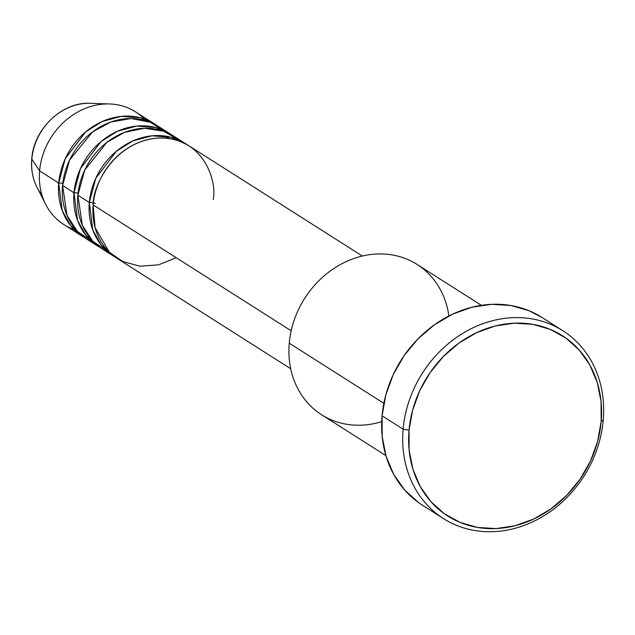 <?xml version="1.0" encoding="UTF-8"?>
<svg xmlns="http://www.w3.org/2000/svg" width="635" height="635" viewBox="0 0 635 635"><rect width="100%" height="100%" fill="white"/><g stroke="black" fill="none" stroke-linecap="round" stroke-linejoin="round"><path stroke-width="0.95" d="M40.569 193.135A55.729 47.974 -57.6 0 1 31.821 159.179L39.6 170.886L31.821 159.179A55.729 47.974 122.4 0 0 36.941 187.19C32.623 178.586 30.901 169.164 31.75 158.933C33.599 129.04 62.174 101.608 90.241 103.33A55.729 47.974 122.4 0 0 31.821 159.179A4.453 1.167 -175 0 1 31.75 158.925A4.453 1.167 5 0 0 31.821 159.179A55.729 47.974 -57.6 0 1 89.471 103.307M362.347 256.024L189.008 145.852A66.778 57.475 122.4 0 0 128.564 147.653A66.778 57.475 122.4 0 0 93.154 204.922L95.107 227.671L109.395 252.262L122.865 261.588L139.922 266.208L158.567 264.835L176.228 257.723M93.369 202.851A4.453 1.167 5 0 0 89.329 202.486A66.778 57.475 -57.6 0 1 124.738 145.225A66.778 57.475 -57.6 0 1 185.19 143.423L173.712 136.128A66.778 57.475 122.4 0 0 113.26 137.93A66.778 57.475 122.4 0 0 77.851 195.199L89.329 202.486A66.778 57.475 -57.6 0 0 113.546 256.135A66.778 57.475 -57.6 0 0 115.483 257.31L101.132 244.919L92.829 230.053L89.329 202.486A4.453 1.167 -175 0 1 95.242 203.525M185.19 143.423A66.778 57.475 -57.6 0 1 187.071 144.685L170.942 137.239L151.94 135.819L132.826 140.946L116.3 151.313L95.782 178.3L89.329 202.486L77.851 195.199L82.367 225.298L92.694 241.125L110.172 253M100.187 247.587L85.836 235.196L77.534 220.329L74.025 192.762L73.319 192.818M165.616 131.969L150.352 122.261L131.112 118.523L110.752 122.055L92.575 131.874L69.652 159.901L62.555 185.468A66.778 57.475 122.4 0 0 86.773 239.117L98.242 246.412A66.778 57.475 -57.6 0 1 74.025 192.762L62.555 185.468L74.025 192.762A66.778 57.475 -57.6 0 1 109.434 135.501A66.778 57.475 -57.6 0 1 169.886 133.699L158.409 126.405A66.778 57.475 122.4 0 0 97.965 128.207A66.778 57.475 122.4 0 0 62.555 185.468L67.064 215.575L77.399 231.402L94.869 243.276M84.884 237.855L70.533 225.473L62.23 210.598L58.73 183.039L58.015 183.094M481.393 305.316L417.068 264.43A89.035 76.637 122.4 0 0 336.471 266.835A89.035 76.637 122.4 0 0 289.258 343.186A89.035 76.637 -57.6 0 1 367.284 255.024A89.035 76.637 -57.6 0 1 448.881 315.976M403.122 429.181L409.035 430.22A106.847 91.964 -57.6 0 1 514.08 323.191A106.847 91.964 -57.6 0 1 601.162 421.545L603.25 420.148A111.292 95.798 122.4 0 0 512.54 317.698A111.292 95.798 122.4 0 0 403.122 429.181A111.292 95.798 -57.6 0 1 462.137 333.74A111.292 95.798 -57.6 0 1 562.888 330.74A111.292 95.798 -57.6 0 1 603.25 420.148A111.292 95.798 -57.6 0 1 544.235 515.596A111.292 95.798 -57.6 0 1 443.484 518.597A111.292 95.798 -57.6 0 1 403.122 429.181L382.079 415.814L403.122 429.181A111.292 95.798 122.4 0 0 493.824 531.638A111.292 95.798 122.4 0 0 603.25 420.148L601.162 421.545L601.067 401.598L597.289 382.58L589.963 365.22L579.374 350.202L565.936 338.09L550.156 329.351L532.654 324.318L514.08 323.191L495.165 326.009L476.639 332.669L459.2 342.908L443.524 356.33L430.22 372.435L419.783 390.588L412.631 410.099L409.035 430.22L409.131 450.167L412.909 469.186L420.235 486.537L430.816 501.563L444.262 513.675L460.034 522.414L477.544 527.447L496.11 528.574L515.025 525.756L533.559 519.097L550.997 508.857L566.674 495.427L579.977 479.33L590.407 461.177L597.559 441.666L601.162 421.545A106.847 91.964 -57.6 0 1 496.11 528.574A106.847 91.964 -57.6 0 1 409.035 430.22L403.122 429.181M213.233 199.501C217.289 180.618 203.168 136.898 158.806 138.025C114.292 140.906 92.385 186.253 93.154 204.922L291.179 330.787L93.154 204.922A66.778 57.475 122.4 0 0 117.372 258.564L290.703 368.737M381.722 421.64A89.035 76.637 -57.6 0 1 289.258 343.186L383.858 403.312L289.258 343.186A89.035 76.637 122.4 0 0 321.548 414.719L385.882 455.605M562.888 330.74L541.846 317.365A111.292 95.798 122.4 0 0 441.095 320.365A111.292 95.798 122.4 0 0 382.079 415.814A111.292 95.798 122.4 0 0 422.45 505.222L443.484 518.597M74.089 229.505A66.778 57.475 -57.6 0 1 45.728 204.446A66.778 57.475 -57.6 0 1 39.6 170.886A66.778 57.475 122.4 0 0 63.818 224.528L82.947 236.688A66.778 57.475 -57.6 0 1 58.73 183.039L39.6 170.886L58.73 183.039A66.778 57.475 -57.6 0 1 94.139 125.77A66.778 57.475 -57.6 0 1 154.583 123.976L135.461 111.816A66.778 57.475 122.4 0 0 75.009 113.617A66.778 57.475 122.4 0 0 39.6 170.886A66.778 57.475 -57.6 0 1 109.593 103.965A66.778 57.475 -57.6 0 1 145.923 120.713A66.778 57.475 122.4 0 0 144.32 118.999M154.583 123.976A66.778 57.475 -57.6 0 1 156.472 125.23L140.343 117.793L121.341 116.364L102.227 121.499L85.701 131.858L65.183 158.845L58.73 183.039A4.453 1.167 5 0 1 62.762 183.396M169.886 133.699A66.778 57.475 -57.6 0 1 171.767 134.961L155.638 127.516L136.644 126.095L117.523 131.223L100.997 141.581L80.478 168.577L74.025 192.762A4.453 1.167 5 0 1 78.065 193.119M422.743 505.412L418.775 502.745L404.773 490.125L393.748 474.48L386.12 456.398L382.183 436.594L382.079 415.814L385.834 394.851L393.279 374.531L404.146 355.616L418.005 338.844L434.332 324.858L452.501 314.198L471.805 307.261L491.506 304.324L510.85 305.498L529.09 310.737L542.115 317.532M179.197 140.168L163.6 131.215L144.399 128.27L124.444 132.374L106.823 142.407L84.725 170.093L77.851 195.199A66.778 57.475 122.4 0 0 102.068 248.841L113.546 256.135M109.593 103.965L90.241 103.33M45.728 204.446L36.941 187.19M164.576 136.001L169.204 138.541"/></g></svg>
